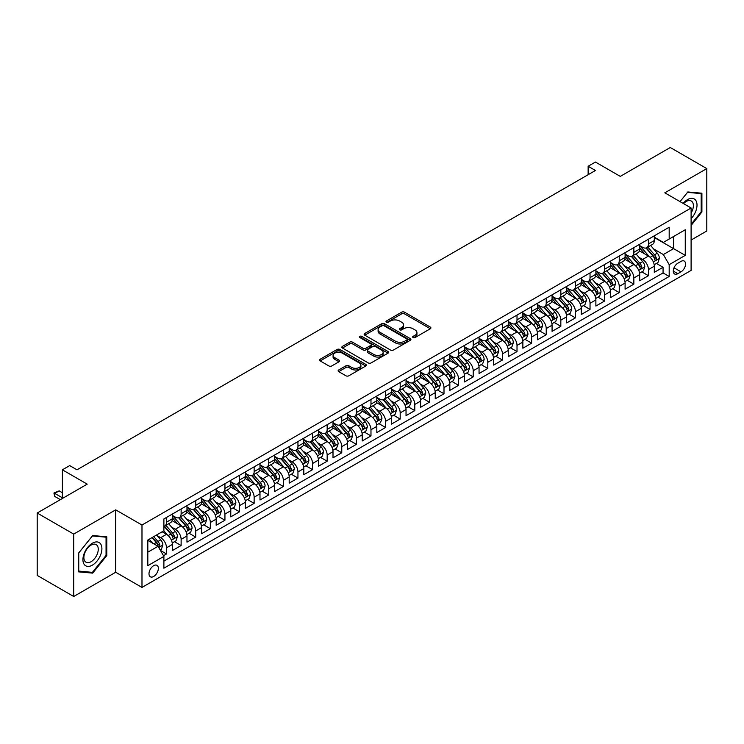 <?xml version="1.0" encoding="UTF-8"?>
<svg xmlns="http://www.w3.org/2000/svg" width="744" height="744" viewBox="0 0 744 744"><rect width="100%" height="100%" fill="white"/><g stroke="black" fill="none" stroke-linecap="round" stroke-linejoin="round"><path stroke-width="1.12" d="M413.078 337.534A1.423 0.818 0 0 0 415.087 337.534L430.32 328.746A2.027 1.172 0 0 0 430.906 327.918A2.027 1.172 0 0 0 430.32 327.09L404.513 312.192A2.027 1.172 0 0 0 401.648 312.192L386.415 320.99A1.423 0.818 0 0 0 385.997 321.566A1.423 0.818 0 0 0 386.415 322.143A1.423 0.818 0 0 0 388.424 322.143L390.395 321.008A6.491 3.748 0 0 1 399.565 321.008L401.723 322.245A6.491 3.748 0 0 1 403.62 324.896A6.491 3.748 0 0 1 401.723 327.546L399.751 328.681A1.423 0.818 0 0 0 399.333 329.267A1.423 0.818 0 0 0 399.751 329.843A1.423 0.818 0 0 0 401.751 329.843L403.722 328.699A6.491 3.748 0 0 1 412.901 328.699L415.05 329.945A6.491 3.748 0 0 1 416.947 332.596A6.491 3.748 0 0 1 415.05 335.246L413.078 336.381A1.423 0.818 0 0 0 412.66 336.958A1.423 0.818 0 0 0 413.078 337.534L413.078 336.381M153.664 576.47A6.612 3.813 120 0 0 157.988 570.639A6.612 3.813 120 0 0 156.975 565.347A6.612 3.813 120 0 0 153.664 565.673A6.612 3.813 120 0 0 149.349 571.494A6.612 3.813 120 0 0 150.362 576.795A6.612 3.813 120 0 0 153.664 576.47M338.715 369.963A2.027 1.172 0 0 0 338.12 370.791A2.027 1.172 0 0 0 338.715 371.619L345.951 375.794A2.027 1.172 0 0 0 348.824 375.794L365.741 366.029A2.027 1.172 0 0 0 366.327 365.202A2.027 1.172 0 0 0 365.741 364.374L339.934 349.475A2.027 1.172 0 0 0 337.069 349.475L320.153 359.24A2.027 1.172 0 0 0 319.557 360.068A2.027 1.172 0 0 0 320.153 360.896L328.894 365.946A2.027 1.172 0 0 0 331.768 365.946L339.004 361.77A2.027 1.172 0 0 0 339.599 360.942A2.027 1.172 0 0 0 339.004 360.115L334.67 357.613A5.422 3.134 0 0 1 333.079 355.39A5.422 3.134 0 0 1 336.428 352.498A5.422 3.134 0 0 1 342.333 353.177L359.324 362.988A5.422 3.134 0 0 1 360.914 365.202A5.422 3.134 0 0 1 357.566 368.094A5.422 3.134 0 0 1 351.652 367.415L348.824 365.778A2.027 1.172 0 0 0 345.951 365.778L338.715 369.963L338.715 371.619M691.102 240.042L706.8 230.984L706.8 168.59L670.288 147.507L620.273 176.384L595.442 162.053L588.141 166.265L595.442 170.488L76.995 469.808L69.694 465.595L62.394 469.808L62.394 498.471M73.712 534.099L73.712 596.493L115.701 572.248L115.701 509.854L73.712 534.099L37.2 513.016L87.215 484.139L62.394 469.808M115.701 509.854L141.983 525.031L691.102 208.004L691.102 270.398L141.983 587.425L141.983 525.031M706.8 168.59L664.811 192.826L691.102 208.004M390.535 350.052A2.027 1.172 0 0 0 393.409 350.052L410.316 340.287A2.027 1.172 0 0 0 410.911 339.459A2.027 1.172 0 0 0 410.316 338.632L384.518 323.742A2.027 1.172 0 0 0 381.653 323.742L364.737 333.507A2.027 1.172 0 0 0 364.142 334.335A2.027 1.172 0 0 0 364.737 335.163L390.535 350.052M360.356 337.841A1.423 0.818 0 0 1 361.798 338.046L361.798 336.362L388.024 351.503A2.027 1.172 0 0 1 388.619 352.331A2.027 1.172 0 0 1 388.024 353.158L371.117 362.923A2.027 1.172 0 0 1 368.243 362.923L342.445 348.025L342.445 346.369A2.027 1.172 0 0 0 341.849 347.197A2.027 1.172 0 0 0 342.445 348.025M342.445 346.369L349.68 342.194A2.027 1.172 0 0 1 352.554 342.194L363.016 348.238A2.027 1.172 0 0 0 365.881 348.238L370.679 345.467A2.027 1.172 0 0 0 371.275 344.639A2.027 1.172 0 0 0 370.679 343.812L359.789 337.516A1.423 0.818 0 0 1 359.371 336.939A1.423 0.818 0 0 1 360.245 336.186A1.423 0.818 0 0 1 361.798 336.362M73.712 596.493L37.2 575.41L37.2 513.016M163.494 555.703L166.517 553.955L160.462 550.458M157.012 535.568L160.676 537.679A8.258 4.771 60 0 1 166.517 547.798L172.357 544.431L172.357 550.579L181.127 545.519L174.477 541.688M171.613 527.133L175.286 529.254A8.258 4.771 60 0 1 181.127 539.372L186.967 535.996L186.967 542.153L195.728 537.094L189.088 533.253M186.223 518.698L189.887 520.819A8.258 4.771 60 0 1 195.728 530.937L201.568 527.561L201.568 533.718L210.329 528.659L203.689 524.827M200.824 510.272L204.488 512.384A8.258 4.771 60 0 1 210.329 522.502L216.169 519.135L216.169 525.283L224.939 520.233L218.29 516.392M215.425 501.837L219.099 503.958A8.258 4.771 60 0 1 224.939 514.076L230.78 510.7L230.78 516.857L239.54 511.798L232.9 507.957M230.036 493.402L233.7 495.523A8.258 4.771 60 0 1 239.54 505.641L245.381 502.265L245.381 508.422L254.141 503.363L247.501 499.531M244.637 484.976L248.301 487.088A8.258 4.771 60 0 1 254.141 497.206L259.991 493.839L259.991 499.996L268.751 494.937L262.102 491.096M259.238 476.541L262.911 478.662A8.258 4.771 60 0 1 268.751 488.78L274.592 485.404L274.592 491.561L283.352 486.502L276.712 482.661M273.848 468.116L277.512 470.227A8.258 4.771 60 0 1 283.352 480.345L289.193 476.978L289.193 483.126L297.953 478.066L291.313 474.235M288.449 459.68L292.113 461.801A8.258 4.771 60 0 1 297.953 471.919L303.803 468.543L303.803 474.7L312.564 469.641L305.914 465.8M303.05 451.245L306.723 453.366A8.258 4.771 60 0 1 312.564 463.484L318.404 460.108L318.404 466.265L327.165 461.206L320.524 457.374M317.66 442.82L321.324 444.931A8.258 4.771 60 0 1 327.165 455.049L333.005 451.682L333.005 457.83L341.766 452.78L335.126 448.939M332.261 434.384L335.925 436.505A8.258 4.771 60 0 1 341.766 446.623L347.615 443.247L347.615 449.404L356.376 444.345L349.727 440.504M346.862 425.949L350.536 428.07A8.258 4.771 60 0 1 356.376 438.188L362.216 434.812L362.216 440.969L370.977 435.91L364.337 432.078M361.472 417.524L365.137 419.635A8.258 4.771 60 0 1 370.977 429.753L376.817 426.386L376.817 432.543L385.578 427.484L378.938 423.643M376.073 409.088L379.738 411.209A8.258 4.771 60 0 1 385.578 421.327L391.428 417.951L391.428 424.108L400.188 419.049L393.539 415.208M390.674 400.663L394.348 402.774A8.258 4.771 60 0 1 400.188 412.892L406.029 409.526L406.029 415.673L414.789 410.614L408.149 406.782M405.285 392.228L408.949 394.348A8.258 4.771 60 0 1 414.789 404.466L420.63 401.09L420.63 407.247L429.39 402.188L422.75 398.347M419.886 383.792L423.55 385.913A8.258 4.771 60 0 1 429.39 396.031L435.24 392.655L435.24 398.812L444.001 393.753L437.351 389.921M434.487 375.367L438.16 377.478A8.258 4.771 60 0 1 444.001 387.596L449.841 384.229L449.841 390.377L458.602 385.318L451.961 381.486M449.097 366.932L452.761 369.052A8.258 4.771 60 0 1 458.602 379.17L464.442 375.794L464.442 381.951L473.203 376.892L466.562 373.051M463.698 358.496L467.362 360.617A8.258 4.771 60 0 1 473.203 370.735L479.052 367.359L479.052 373.516L487.813 368.457L481.163 364.625M478.299 350.071L481.973 352.182A8.258 4.771 60 0 1 487.813 362.3L493.653 358.933L493.653 365.09L502.414 360.031L495.774 356.19M492.909 341.636L496.574 343.756A8.258 4.771 60 0 1 502.414 353.874L508.254 350.498L508.254 356.655L517.015 351.596L510.375 347.755M507.51 333.21L511.175 335.321A8.258 4.771 60 0 1 517.015 345.439L522.865 342.063L522.865 348.22L531.625 343.161L524.976 339.329M522.111 324.775L525.785 326.895A8.258 4.771 60 0 1 531.625 337.013L537.466 333.638L537.466 339.794L546.226 334.735L539.586 330.894M536.722 316.339L540.386 318.46A8.258 4.771 60 0 1 546.226 328.578L552.067 325.202L552.067 331.359L560.827 326.3L554.187 322.468M551.323 307.914L554.987 310.025A8.258 4.771 60 0 1 560.827 320.143L566.677 316.777L566.677 322.924L575.438 317.865L568.788 314.033M565.924 299.479L569.597 301.599A8.258 4.771 60 0 1 575.438 311.717L581.278 308.342L581.278 314.498L590.039 309.439L583.398 305.598M580.534 291.043L584.198 293.164A8.258 4.771 60 0 1 590.039 303.282L595.879 299.906L595.879 306.063L604.639 301.004L597.999 297.172M595.135 282.618L598.799 284.729A8.258 4.771 60 0 1 604.639 294.847L610.489 291.481L610.489 297.637L619.25 292.578L612.6 288.737M609.736 274.183L613.409 276.303A8.258 4.771 60 0 1 619.25 286.421L625.09 283.046L625.09 289.202L633.851 284.143L627.211 280.302M624.346 265.757L628.01 267.868A8.258 4.771 60 0 1 633.851 277.986L639.691 274.61L639.691 280.767L648.452 275.708L648.452 269.561A8.258 4.771 -120 0 0 642.611 259.442L638.947 257.322M641.812 271.876L648.452 275.708M172.357 544.431A8.258 4.771 -120 0 0 166.517 534.313L162.136 531.783M186.967 535.996A8.258 4.771 -120 0 0 181.127 525.878L172.097 520.661M201.568 527.561A8.258 4.771 -120 0 0 195.728 517.443L186.698 512.235M216.169 519.135A8.258 4.771 -120 0 0 210.329 509.017L201.298 503.8M230.78 510.7A8.258 4.771 -120 0 0 224.939 500.582L215.909 495.365M245.381 502.265A8.258 4.771 -120 0 0 239.54 492.147L230.51 486.939M259.991 493.839A8.258 4.771 -120 0 0 254.141 483.721L245.111 478.504M274.592 485.404A8.258 4.771 -120 0 0 268.751 475.286L259.721 470.069M289.193 476.978A8.258 4.771 -120 0 0 283.352 466.86L274.322 461.643M303.803 468.543A8.258 4.771 -120 0 0 297.953 458.425L288.923 453.208M318.404 460.108A8.258 4.771 -120 0 0 312.564 449.99L303.533 444.782M333.005 451.682A8.258 4.771 -120 0 0 327.165 441.564L318.134 436.347M347.615 443.247A8.258 4.771 -120 0 0 341.766 433.129L332.735 427.912M362.216 434.812A8.258 4.771 -120 0 0 356.376 424.694L347.346 419.486M376.817 426.386A8.258 4.771 -120 0 0 370.977 416.268L361.947 411.051M391.428 417.951A8.258 4.771 -120 0 0 385.578 407.833L376.548 402.616M406.029 409.526A8.258 4.771 -120 0 0 400.188 399.407L391.158 394.19M420.63 401.09A8.258 4.771 -120 0 0 414.789 390.972L405.759 385.755M435.24 392.655A8.258 4.771 -120 0 0 429.39 382.537L420.36 377.329M449.841 384.229A8.258 4.771 -120 0 0 444.001 374.111L434.97 368.894M464.442 375.794A8.258 4.771 -120 0 0 458.602 365.676L449.571 360.459M479.052 367.359A8.258 4.771 -120 0 0 473.203 357.241L464.172 352.033M493.653 358.933A8.258 4.771 -120 0 0 487.813 348.815L478.783 343.598M508.254 350.498A8.258 4.771 -120 0 0 502.414 340.38L493.384 335.163M522.865 342.063A8.258 4.771 -120 0 0 517.015 331.954L507.985 326.737M537.466 333.638A8.258 4.771 -120 0 0 531.625 323.519L522.595 318.302M552.067 325.202A8.258 4.771 -120 0 0 546.226 315.084L537.196 309.876M566.677 316.777A8.258 4.771 -120 0 0 560.827 306.658L551.797 301.441M581.278 308.342A8.258 4.771 -120 0 0 575.438 298.223L566.407 293.006M595.879 299.906A8.258 4.771 -120 0 0 590.039 289.788L581.008 284.58M610.489 291.481A8.258 4.771 -120 0 0 604.639 281.362L595.609 276.145M625.09 283.046A8.258 4.771 -120 0 0 619.25 272.927L610.22 267.71M639.691 274.61A8.258 4.771 -120 0 0 633.851 264.501L624.821 259.284M681.02 261.377L677.812 263.237A6.398 3.692 120 0 0 673.627 268.872A6.398 3.692 120 0 0 674.613 274.006A6.398 3.692 120 0 0 677.812 273.69L681.02 271.83A6.398 3.692 120 0 0 685.205 266.194A6.398 3.692 120 0 0 684.229 261.06A6.398 3.692 120 0 0 681.02 261.377M147.823 552.188L158.053 546.282L163.894 556.4L163.894 568.202L669.191 276.47L669.191 264.669L663.35 254.55L653.548 248.887M163.894 556.4L147.823 565.673L147.823 540.042L163.894 530.77L163.894 518.959L669.191 227.227L669.191 239.029L685.261 229.757L685.261 255.387L669.191 264.669M172.357 515.425L175.286 517.108A8.258 4.771 60 0 0 179.416 517.517L185.256 514.141A8.258 4.771 -120 0 0 186.967 510.365L186.967 505.641M186.967 506.99L189.887 508.673A8.258 4.771 60 0 0 194.017 509.082L199.857 505.715A8.258 4.771 -120 0 0 201.568 501.93L201.568 497.206M201.568 498.554L204.488 500.247A8.258 4.771 60 0 0 208.618 500.656L214.467 497.28A8.258 4.771 -120 0 0 216.169 493.495L216.169 488.78M216.169 490.129L219.099 491.812A8.258 4.771 60 0 0 223.228 492.221L229.068 488.845A8.258 4.771 -120 0 0 230.78 485.069L230.78 480.345M230.78 481.694L233.7 483.386A8.258 4.771 60 0 0 237.829 483.795L243.669 480.419A8.258 4.771 -120 0 0 245.381 476.634L245.381 471.91M245.381 473.268L248.301 474.951A8.258 4.771 60 0 0 252.43 475.36L258.28 471.984A8.258 4.771 -120 0 0 259.991 468.209L259.991 463.484M259.991 464.833L262.911 466.516A8.258 4.771 60 0 0 267.04 466.925L272.881 463.559A8.258 4.771 -120 0 0 274.592 459.773L274.592 455.049M274.592 456.398L277.512 458.09A8.258 4.771 60 0 0 281.641 458.499L287.482 455.123A8.258 4.771 -120 0 0 289.193 451.338L289.193 446.623M289.193 447.972L292.113 449.655A8.258 4.771 60 0 0 296.242 450.064L302.092 446.688A8.258 4.771 -120 0 0 303.803 442.913L303.803 438.188M303.803 439.537L306.723 441.22A8.258 4.771 60 0 0 310.853 441.629L316.693 438.263A8.258 4.771 -120 0 0 318.404 434.477L318.404 429.753M318.404 431.102L321.324 432.794A8.258 4.771 60 0 0 325.454 433.203L331.294 429.827A8.258 4.771 -120 0 0 333.005 426.042L333.005 421.327M333.005 422.676L335.925 424.359A8.258 4.771 60 0 0 340.055 424.768L345.904 421.392A8.258 4.771 -120 0 0 347.615 417.617L347.615 412.892M347.615 414.241L350.536 415.933A8.258 4.771 60 0 0 354.665 416.342L360.505 412.967A8.258 4.771 -120 0 0 362.216 409.181L362.216 404.457M362.216 405.815L365.137 407.498A8.258 4.771 60 0 0 369.266 407.907L375.106 404.531A8.258 4.771 -120 0 0 376.817 400.756L376.817 396.031M376.817 397.38L379.738 399.063A8.258 4.771 60 0 0 383.867 399.472L389.717 396.106A8.258 4.771 -120 0 0 391.428 392.321L391.428 387.596M391.428 388.945L394.348 390.637A8.258 4.771 60 0 0 398.477 391.046L404.317 387.671A8.258 4.771 -120 0 0 406.029 383.885L406.029 379.17M406.029 380.519L408.949 382.202A8.258 4.771 60 0 0 413.078 382.611L418.918 379.235A8.258 4.771 -120 0 0 420.63 375.46L420.63 370.735M420.63 372.084L423.55 373.767A8.258 4.771 60 0 0 427.679 374.176L433.529 370.81A8.258 4.771 -120 0 0 435.24 367.024L435.24 362.3M435.24 363.649L438.16 365.341A8.258 4.771 60 0 0 442.289 365.75L448.13 362.375A8.258 4.771 -120 0 0 449.841 358.589L449.841 353.874M449.841 355.223L452.761 356.906A8.258 4.771 60 0 0 456.89 357.315L462.731 353.939A8.258 4.771 -120 0 0 464.442 350.164L464.442 345.439M464.442 346.788L467.362 348.48A8.258 4.771 60 0 0 471.491 348.88L477.341 345.514A8.258 4.771 -120 0 0 479.052 341.728L479.052 337.004M479.052 338.362L481.973 340.045A8.258 4.771 60 0 0 486.102 340.454L491.942 337.079A8.258 4.771 -120 0 0 493.653 333.303L493.653 328.578M493.653 329.927L496.574 331.61A8.258 4.771 60 0 0 500.703 332.019L506.543 328.653A8.258 4.771 -120 0 0 508.254 324.868L508.254 320.143M508.254 321.492L511.175 323.184A8.258 4.771 60 0 0 515.304 323.594L521.153 320.218A8.258 4.771 -120 0 0 522.865 316.433L522.865 311.717M522.865 313.066L525.785 314.749A8.258 4.771 60 0 0 529.914 315.158L535.754 311.783A8.258 4.771 -120 0 0 537.466 308.007L537.466 303.282M537.466 304.631L540.386 306.314A8.258 4.771 60 0 0 544.515 306.723L550.355 303.357A8.258 4.771 -120 0 0 552.067 299.572L552.067 294.847M552.067 296.196L554.987 297.888A8.258 4.771 60 0 0 559.116 298.298L564.966 294.922A8.258 4.771 -120 0 0 566.677 291.137L566.677 286.421M566.677 287.77L569.597 289.453A8.258 4.771 60 0 0 573.726 289.862L579.567 286.487A8.258 4.771 -120 0 0 581.278 282.711L581.278 277.986M581.278 279.335L584.198 281.018A8.258 4.771 60 0 0 588.327 281.427L594.168 278.061A8.258 4.771 -120 0 0 595.879 274.276L595.879 269.551M595.879 270.909L598.799 272.592A8.258 4.771 60 0 0 602.938 273.002L608.778 269.626A8.258 4.771 -120 0 0 610.489 265.85L610.489 261.125M610.489 262.474L613.409 264.157A8.258 4.771 60 0 0 617.539 264.566L623.379 261.2A8.258 4.771 -120 0 0 625.09 257.415L625.09 252.69M625.09 254.039L628.01 255.731A8.258 4.771 60 0 0 632.14 256.141L637.98 252.765A8.258 4.771 -120 0 0 639.691 248.98L639.691 244.264M163.894 561.125L663.062 272.927L663.062 267.282L654.302 272.341L654.302 266.185A8.258 4.771 -120 0 0 648.452 256.066L639.422 250.849M639.691 245.613L642.611 247.296A8.258 4.771 -120 0 0 646.75 247.706A8.258 4.771 -120 0 0 648.452 243.92L648.452 239.205M646.75 247.706L652.59 244.33A8.258 4.771 -120 0 0 654.302 240.554L654.302 235.829M166.517 517.443L166.517 522.167A8.258 4.771 60 0 1 164.805 525.952A8.258 4.771 60 0 1 163.894 526.287M164.805 525.952L170.646 522.576A8.258 4.771 -120 0 0 172.357 518.791L172.357 514.076M181.127 509.017L181.127 513.732A8.258 4.771 60 0 1 179.416 517.517M195.728 500.582L195.728 505.306A8.258 4.771 60 0 1 194.017 509.082M210.329 492.147L210.329 496.871A8.258 4.771 60 0 1 208.618 500.656M224.939 483.721L224.939 488.436A8.258 4.771 60 0 1 223.228 492.221M239.54 475.286L239.54 480.01A8.258 4.771 60 0 1 237.829 483.795M254.141 466.86L254.141 471.575A8.258 4.771 60 0 1 252.43 475.36M268.751 458.425L268.751 463.149A8.258 4.771 60 0 1 267.04 466.925M283.352 449.99L283.352 454.714A8.258 4.771 60 0 1 281.641 458.499M297.953 441.564L297.953 446.279A8.258 4.771 60 0 1 296.242 450.064M312.564 433.129L312.564 437.853A8.258 4.771 60 0 1 310.853 441.629M327.165 424.694L327.165 429.418A8.258 4.771 60 0 1 325.454 433.203M341.766 416.268L341.766 420.983A8.258 4.771 60 0 1 340.055 424.768M356.376 407.833L356.376 412.557A8.258 4.771 60 0 1 354.665 416.342M370.977 399.398L370.977 404.122A8.258 4.771 60 0 1 369.266 407.907M385.578 390.972L385.578 395.696A8.258 4.771 60 0 1 383.867 399.472M400.188 382.537L400.188 387.261A8.258 4.771 60 0 1 398.477 391.046M414.789 374.111L414.789 378.826A8.258 4.771 60 0 1 413.078 382.611M429.39 365.676L429.39 370.4A8.258 4.771 60 0 1 427.679 374.176M444.001 357.241L444.001 361.965A8.258 4.771 60 0 1 442.289 365.75M458.602 348.815L458.602 353.53A8.258 4.771 60 0 1 456.89 357.315M473.203 340.38L473.203 345.104A8.258 4.771 60 0 1 471.491 348.88M487.813 331.945L487.813 336.669A8.258 4.771 60 0 1 486.102 340.454M502.414 323.519L502.414 328.243A8.258 4.771 60 0 1 500.703 332.019M517.015 315.084L517.015 319.808A8.258 4.771 60 0 1 515.304 323.594M531.625 306.658L531.625 311.373A8.258 4.771 60 0 1 529.914 315.158M546.226 298.223L546.226 302.947A8.258 4.771 60 0 1 544.515 306.723M560.827 289.788L560.827 294.512A8.258 4.771 60 0 1 559.116 298.298M575.438 281.362L575.438 286.077A8.258 4.771 60 0 1 573.726 289.862M590.039 272.927L590.039 277.651A8.258 4.771 60 0 1 588.327 281.427M604.639 264.492L604.639 269.216A8.258 4.771 60 0 1 602.938 273.002M619.25 256.066L619.25 260.791A8.258 4.771 60 0 1 617.539 264.566M633.851 247.631L633.851 252.356A8.258 4.771 60 0 1 632.14 256.141M633.851 277.986L633.851 284.143M619.25 286.421L619.25 292.578M604.639 294.847L604.639 301.004M590.039 303.282L590.039 309.439M575.438 311.717L575.438 317.865M560.827 320.143L560.827 326.3M546.226 328.578L546.226 334.735M531.625 337.013L531.625 343.161M517.015 345.439L517.015 351.596M502.414 353.874L502.414 360.031M487.813 362.3L487.813 368.457M473.203 370.735L473.203 376.892M458.602 379.17L458.602 385.318M444.001 387.596L444.001 393.753M429.39 396.031L429.39 402.188M414.789 404.466L414.789 410.614M400.188 412.892L400.188 419.049M385.578 421.327L385.578 427.484M370.977 429.753L370.977 435.91M356.376 438.188L356.376 444.345M341.766 446.623L341.766 452.78M327.165 455.049L327.165 461.206M312.564 463.484L312.564 469.641M297.953 471.919L297.953 478.066M283.352 480.345L283.352 486.502M268.751 488.78L268.751 494.937M254.141 497.206L254.141 503.363M239.54 505.641L239.54 511.798M224.939 514.076L224.939 520.233M210.329 522.502L210.329 528.659M195.728 530.937L195.728 537.094M181.127 539.372L181.127 545.519M166.517 547.798L166.517 553.955M158.053 546.282L147.823 540.376M663.35 254.55L673.571 248.645L673.571 236.508L685.261 229.757M654.302 237.513L685.261 255.387M654.302 237.178L663.35 242.404L669.191 239.029M115.701 572.248L141.983 587.425M588.141 166.265L588.141 174.701M656.413 263.441L663.062 267.282M663.062 272.927L669.191 276.47M691.102 225.451L701.908 212.003L701.908 193.217L687.819 191.952L680.044 201.624L687.521 192.37L701.174 193.589L701.174 211.798L691.102 224.335M78.604 571.866L92.693 573.122L106.792 555.591L106.792 536.805L92.693 535.541L78.604 553.071L78.604 571.866M701.174 211.584L701.908 212.003M106.057 555.173L106.792 555.591M91.205 572.266L92.693 573.122M413.645 337.739L415.05 336.93A6.491 3.748 0 0 0 416.947 334.279L416.947 332.596M403.62 324.896L403.62 326.579A6.491 3.748 0 0 1 401.723 329.229L400.319 330.038M430.32 327.09L430.32 328.746L404.513 313.875A2.027 1.172 0 0 0 401.648 313.875L386.982 322.347M410.288 340.306L384.518 325.426A2.027 1.172 0 0 0 381.653 325.426L364.765 335.172L364.737 333.507M406.736 340.045A1.423 0.818 0 0 0 407.154 339.459A1.423 0.818 0 0 0 406.736 338.883L384.09 325.807A1.423 0.818 0 0 0 382.081 325.807L379.998 327.007A6.491 3.748 0 0 0 378.101 329.657A6.491 3.748 0 0 0 379.998 332.308L395.483 341.245A6.491 3.748 0 0 0 404.652 341.245L406.736 340.045L406.736 341.728A1.423 0.818 0 0 0 407.154 341.152L407.154 339.459M378.101 329.657L378.101 331.34A6.491 3.748 0 0 0 379.998 333.991L379.998 332.308M406.736 341.728L404.652 342.928A6.491 3.748 0 0 1 395.483 342.928L379.998 333.991M342.473 348.043L349.68 343.877L349.68 342.194M371.275 344.639L371.275 346.323A2.027 1.172 0 0 1 370.679 347.15L365.881 349.922A2.027 1.172 0 0 1 363.016 349.922L352.554 343.877A2.027 1.172 0 0 0 349.68 343.877M361.798 338.046L388.005 353.177M373.869 354.507A5.422 3.134 0 0 0 379.784 355.186A5.422 3.134 0 0 0 383.132 352.293A5.422 3.134 0 0 0 381.542 350.08L375.553 346.62A2.027 1.172 0 0 0 372.688 346.62L367.889 349.392A2.027 1.172 0 0 0 367.294 350.219A2.027 1.172 0 0 0 367.889 351.047L373.869 354.507L373.869 356.19A5.422 3.134 0 0 0 379.784 356.869A5.422 3.134 0 0 0 383.132 353.977L383.132 352.293M367.294 350.219L367.294 351.912A2.027 1.172 0 0 0 367.889 352.74L367.889 351.047M373.869 356.19L367.889 352.74M360.914 365.202L360.914 366.885A5.422 3.134 0 0 1 357.566 369.777A5.422 3.134 0 0 1 351.652 369.098L348.824 367.471A2.027 1.172 0 0 0 345.951 367.471L338.743 371.628M333.079 355.39L333.079 357.083A5.422 3.134 0 0 0 334.67 359.296L334.67 357.613M339.004 360.115L339.004 361.77L334.67 359.296M365.741 364.374L365.741 366.029L339.934 351.168A2.027 1.172 0 0 0 337.069 351.168L320.18 360.914M654.171 264.734L657.947 262.558L659.407 258.345A5.478 3.162 -120 0 0 657.278 253.202L650.609 245.474M649.27 256.596L641.356 247.436A15.801 9.123 -120 0 0 639.691 245.697M644.927 254.029L640.5 248.905A13.113 7.57 -120 0 0 639.691 248.022M645.997 248.003L652.748 255.815A5.478 3.162 60 0 1 654.701 259.591C655.52 260.688 656.106 260.353 656.45 258.577A5.478 3.162 -120 0 0 654.506 254.801L647.829 247.082M646.396 247.873L653.651 256.271A2.79 1.609 60 0 1 654.357 257.359L656.45 258.577M654.701 259.591L655.101 260.233M691.102 218.662A13.429 7.747 120 0 0 696.84 203.093A13.429 7.747 120 0 0 687.521 199.615A13.429 7.747 120 0 0 683.122 203.4M691.102 213.035A10.165 5.868 120 0 0 691.269 201.01A10.165 5.868 120 0 0 686.191 201.512A10.165 5.868 120 0 0 683.531 203.633M700.271 193.068L701.174 193.589M100.626 554.903A13.429 7.747 120 0 0 97.148 541.93A13.429 7.747 120 0 0 84.184 553.434A13.429 7.747 120 0 0 87.662 566.398A13.429 7.747 120 0 0 100.626 554.903M97.297 553.955A10.165 5.868 120 0 0 96.153 544.599A10.165 5.868 120 0 0 84.844 552.839A10.165 5.868 120 0 0 85.988 562.204A10.165 5.868 120 0 0 97.297 553.955M78.752 571.15L78.752 552.95L92.405 535.959L106.057 537.177L106.057 555.387L92.405 572.369L78.604 571.067M105.155 536.656L106.057 537.177M639.57 273.169L643.346 270.993L644.806 266.771A5.478 3.162 -120 0 0 642.677 261.637L635.999 253.909M634.66 265.031L626.755 255.871A15.801 9.123 -120 0 0 625.09 254.132M630.326 262.455L625.899 257.331A13.113 7.57 -120 0 0 625.09 256.457M631.396 256.438L638.147 264.25A5.478 3.162 60 0 1 640.1 268.017C640.919 269.123 641.505 268.779 641.849 267.003A5.478 3.162 -120 0 0 639.896 263.237L633.228 255.508M631.796 256.308L639.049 264.706A2.79 1.609 60 0 1 639.747 265.794L641.849 267.003M640.1 268.017L640.5 268.668M624.969 281.604L628.745 279.418L630.205 275.206A5.478 3.162 -120 0 0 628.066 270.063L621.398 262.344M620.059 273.467L612.145 264.297A15.801 9.123 -120 0 0 610.489 262.567M615.716 270.89L611.298 265.766A13.113 7.57 -120 0 0 610.489 264.883M616.795 264.864L623.546 272.676A5.478 3.162 60 0 1 625.49 276.452C626.318 277.549 626.904 277.214 627.248 275.438A5.478 3.162 -120 0 0 625.295 271.672L618.617 263.943M617.185 264.734L624.439 273.132A2.79 1.609 60 0 1 625.146 274.229L627.248 275.438M625.49 276.452L625.89 277.103M610.359 290.03L614.135 287.854L615.595 283.641A5.478 3.162 -120 0 0 613.465 278.498L606.797 270.769M605.458 281.892L597.544 272.732A15.801 9.123 -120 0 0 595.879 270.993M601.115 279.326L596.688 274.201A13.113 7.57 -120 0 0 595.879 273.318M602.184 273.299L608.936 281.111A5.478 3.162 60 0 1 610.889 284.878C611.707 285.984 612.293 285.649 612.638 283.873A5.478 3.162 -120 0 0 610.694 280.097L604.016 272.378M602.584 273.169L609.838 281.567A2.79 1.609 60 0 1 610.536 282.655L612.638 283.873M610.889 284.878L611.289 285.529M595.758 298.465L599.534 296.289L600.994 292.067A5.478 3.162 -120 0 0 598.864 286.933L592.187 279.205M590.848 290.327L582.943 281.167A15.801 9.123 -120 0 0 581.278 279.428M586.514 287.751L582.087 282.627A13.113 7.57 -120 0 0 581.278 281.753M587.583 281.725L594.335 289.546A5.478 3.162 60 0 1 596.288 293.313C597.106 294.41 597.692 294.075 598.036 292.299A5.478 3.162 -120 0 0 596.084 288.533L589.415 280.804M587.983 281.604L595.237 290.002A2.79 1.609 60 0 1 595.935 291.09L598.036 292.299M596.288 293.313L596.679 293.964M581.157 306.891L584.933 304.714L586.384 300.502A5.478 3.162 -120 0 0 584.254 295.359L577.586 287.64M576.247 298.753L568.332 289.593A15.801 9.123 -120 0 0 566.677 287.863M571.904 296.186L567.477 291.062A13.113 7.57 -120 0 0 566.677 290.179M572.982 290.16L579.734 297.972A5.478 3.162 60 0 1 581.678 301.748C582.506 302.845 583.091 302.51 583.436 300.734A5.478 3.162 -120 0 0 581.483 296.958L574.805 289.239M573.373 290.03L580.627 298.428A2.79 1.609 60 0 1 581.334 299.516L583.436 300.734M581.678 301.748L582.078 302.389M566.547 315.326L570.322 313.15L571.783 308.927A5.478 3.162 -120 0 0 569.653 303.794L562.976 296.066M561.646 307.188L553.731 298.028A15.801 9.123 -120 0 0 552.067 296.289M557.303 304.622L552.876 299.497A13.113 7.57 -120 0 0 552.067 298.614M558.372 298.595L565.124 306.407A5.478 3.162 60 0 1 567.077 310.174C567.895 311.28 568.481 310.936 568.825 309.169A5.478 3.162 -120 0 0 566.881 305.393L560.204 297.665M558.772 298.465L566.026 306.863A2.79 1.609 60 0 1 566.723 307.951L568.825 309.169M567.077 310.174L567.477 310.825M551.946 323.761L555.721 321.575L557.182 317.363A5.478 3.162 -120 0 0 555.052 312.22L548.375 304.501M547.035 315.623L539.13 306.463A15.801 9.123 -120 0 0 537.466 304.724M542.702 313.047L538.275 307.923A13.113 7.57 -120 0 0 537.466 307.039M543.771 307.021L550.523 314.842A5.478 3.162 60 0 1 552.476 318.609C553.294 319.706 553.88 319.371 554.224 317.595A5.478 3.162 -120 0 0 552.271 313.829L545.603 306.1M544.171 306.9L551.425 315.289A2.79 1.609 60 0 1 552.122 316.386L554.224 317.595M552.476 318.609L552.866 319.26M537.345 332.187L541.121 330.011L542.571 325.798A5.478 3.162 -120 0 0 540.442 320.655L533.774 312.926M532.434 324.049L524.52 314.889A15.801 9.123 -120 0 0 522.865 313.15M528.091 321.482L523.664 316.358A13.113 7.57 -120 0 0 522.865 315.475M529.17 315.456L535.922 323.268A5.478 3.162 60 0 1 537.865 327.044C538.693 328.141 539.279 327.806 539.623 326.03A5.478 3.162 -120 0 0 537.67 322.254L530.993 314.535M529.561 315.326L536.815 323.724A2.79 1.609 60 0 1 537.521 324.812L539.623 326.03M537.865 327.044L538.265 327.686M522.734 340.622L526.51 338.446L527.97 334.223A5.478 3.162 -120 0 0 525.841 329.09L519.163 321.362M517.833 332.484L509.919 323.324A15.801 9.123 -120 0 0 508.254 321.585M513.49 329.908L509.063 324.784A13.113 7.57 -120 0 0 508.254 323.91M514.56 323.891L521.312 331.703A5.478 3.162 60 0 1 523.264 335.47C524.083 336.576 524.669 336.232 525.013 334.456A5.478 3.162 -120 0 0 523.069 330.689L516.392 322.961M514.96 323.761L522.214 332.159A2.79 1.609 60 0 1 522.911 333.247L525.013 334.456M523.264 335.47L523.664 336.121M508.133 349.057L511.909 346.871L513.369 342.659A5.478 3.162 -120 0 0 511.24 337.516L504.562 329.797M503.223 340.919L495.309 331.75A15.801 9.123 -120 0 0 493.653 330.02M498.889 338.343L494.462 333.219A13.113 7.57 -120 0 0 493.653 332.336M499.959 332.317L506.711 340.129A5.478 3.162 60 0 1 508.664 343.905C509.482 345.002 510.068 344.667 510.412 342.891A5.478 3.162 -120 0 0 508.459 339.125L501.791 331.396M500.359 332.187L507.613 340.585A2.79 1.609 60 0 1 508.31 341.682L510.412 342.891M508.664 343.905L509.054 344.556M493.532 357.483L497.308 355.307L498.759 351.094A5.478 3.162 -120 0 0 496.629 345.951L489.961 338.222M488.622 349.345L480.708 340.185A15.801 9.123 -120 0 0 479.052 338.446M484.279 346.778L479.852 341.654A13.113 7.57 -120 0 0 479.052 340.771M485.358 340.752L492.1 348.564A5.478 3.162 60 0 1 494.053 352.331C494.881 353.437 495.467 353.102 495.811 351.326A5.478 3.162 -120 0 0 493.858 347.55L487.181 339.831M485.748 340.622L493.002 349.02A2.79 1.609 60 0 1 493.709 350.108L495.811 351.326M494.053 352.331L494.453 352.982M478.922 365.918L482.698 363.742L484.158 359.519A5.478 3.162 -120 0 0 482.028 354.386L475.351 346.658M474.021 357.78L466.107 348.62A15.801 9.123 -120 0 0 464.442 346.881M469.678 355.204L465.251 350.08A13.113 7.57 -120 0 0 464.442 349.206M470.747 349.178L477.499 356.999A5.478 3.162 60 0 1 479.452 360.766C480.271 361.863 480.856 361.528 481.201 359.752A5.478 3.162 -120 0 0 479.257 355.985L472.579 348.257M471.147 349.057L478.401 357.455A2.79 1.609 60 0 1 479.099 358.543L481.201 359.752M479.452 360.766L479.852 361.417M464.321 374.344L468.097 372.167L469.557 367.954A5.478 3.162 -120 0 0 467.427 362.812L460.75 355.093M459.411 366.206L451.496 357.046A15.801 9.123 -120 0 0 449.841 355.316M455.077 363.639L450.65 358.515A13.113 7.57 -120 0 0 449.841 357.632M456.146 357.613L462.898 365.425A5.478 3.162 60 0 1 464.851 369.201C465.67 370.298 466.256 369.963 466.6 368.187A5.478 3.162 -120 0 0 464.647 364.411L457.978 356.692M456.546 357.483L463.8 365.881A2.79 1.609 60 0 1 464.498 366.969L466.6 368.187M464.851 369.201L465.242 369.842M449.72 382.779L453.487 380.603L454.947 376.38A5.478 3.162 -120 0 0 452.817 371.247L446.149 363.518M444.81 374.641L436.895 365.481A15.801 9.123 -120 0 0 435.24 363.742M440.467 372.074L436.04 366.95A13.113 7.57 -120 0 0 435.24 366.067M441.545 366.048L448.288 373.86A5.478 3.162 60 0 1 450.241 377.627C451.069 378.733 451.654 378.389 451.999 376.622A5.478 3.162 -120 0 0 450.046 372.846L443.368 365.118M441.936 365.918L449.19 374.316A2.79 1.609 60 0 1 449.897 375.404L451.999 376.622M450.241 377.627L450.641 378.278M435.11 391.214L438.886 389.028L440.346 384.815A5.478 3.162 -120 0 0 438.216 379.673L431.539 371.954M430.209 383.076L422.294 373.916A15.801 9.123 -120 0 0 420.63 372.177M425.866 380.5L421.439 375.376A13.113 7.57 -120 0 0 420.63 374.492M426.935 374.474L433.687 382.295A5.478 3.162 60 0 1 435.64 386.062C436.458 387.159 437.044 386.824 437.388 385.048A5.478 3.162 -120 0 0 435.445 381.281L428.767 373.553M427.335 374.353L434.589 382.742A2.79 1.609 60 0 1 435.287 383.839L437.388 385.048M435.64 386.062L436.04 386.713M420.509 399.64L424.285 397.463L425.745 393.251A5.478 3.162 -120 0 0 423.615 388.108L416.938 380.379M415.598 391.502L407.684 382.342A15.801 9.123 -120 0 0 406.029 380.603M411.265 388.935L406.838 383.811A13.113 7.57 -120 0 0 406.029 382.928M412.334 382.909L419.086 390.721A5.478 3.162 60 0 1 421.039 394.497C421.857 395.594 422.443 395.259 422.787 393.483A5.478 3.162 -120 0 0 420.834 389.707L414.166 381.988M412.734 382.779L419.988 391.177A2.79 1.609 60 0 1 420.686 392.265L422.787 393.483M421.039 394.497L421.43 395.138M405.908 408.075L409.674 405.899L411.134 401.676A5.478 3.162 -120 0 0 409.005 396.543L402.337 388.814M400.997 399.937L393.083 390.777A15.801 9.123 -120 0 0 391.428 389.038M396.654 397.37L392.228 392.237A13.113 7.57 -120 0 0 391.428 391.363M397.733 391.344L404.476 399.156A5.478 3.162 60 0 1 406.429 402.923C407.256 404.029 407.842 403.685 408.186 401.909A5.478 3.162 -120 0 0 406.233 398.142L399.556 390.414M398.124 391.214L405.378 399.612A2.79 1.609 60 0 1 406.084 400.7L408.186 401.909M406.429 402.923L406.829 403.574M391.298 416.51L395.073 414.324L396.533 410.111A5.478 3.162 -120 0 0 394.404 404.969L387.726 397.25M386.396 408.372L378.482 399.203A15.801 9.123 -120 0 0 376.817 397.473M382.053 405.796L377.627 400.672A13.113 7.57 -120 0 0 376.817 399.788M383.123 399.77L389.875 407.582A5.478 3.162 60 0 1 391.828 411.358C392.646 412.455 393.232 412.12 393.576 410.344A5.478 3.162 -120 0 0 391.632 406.577L384.955 398.849M383.523 399.64L390.777 408.038A2.79 1.609 60 0 1 391.474 409.135L393.576 410.344M391.828 411.358L392.228 412.009M376.697 424.936L380.472 422.759L381.932 418.547A5.478 3.162 -120 0 0 379.803 413.404L373.125 405.675M371.786 416.798L363.872 407.638A15.801 9.123 -120 0 0 362.216 405.899M367.452 414.231L363.026 409.107A13.113 7.57 -120 0 0 362.216 408.224M368.522 408.205L375.274 416.017A5.478 3.162 60 0 1 377.227 419.783C378.045 420.89 378.631 420.555 378.975 418.779A5.478 3.162 -120 0 0 377.022 415.003L370.354 407.284M368.922 408.075L376.176 416.473A2.79 1.609 60 0 1 376.873 417.561L378.975 418.779M377.227 419.783L377.617 420.434M362.096 433.371L365.862 431.195L367.322 426.972A5.478 3.162 -120 0 0 365.192 421.839L358.524 414.11M357.185 425.233L349.271 416.073A15.801 9.123 -120 0 0 347.615 414.334M352.842 422.657L348.415 417.533A13.113 7.57 -120 0 0 347.615 416.659M353.921 416.631L360.663 424.452A5.478 3.162 60 0 1 362.616 428.219C363.444 429.316 364.03 428.981 364.374 427.205A5.478 3.162 -120 0 0 362.421 423.438L355.744 415.71M354.311 416.51L361.565 424.908A2.79 1.609 60 0 1 362.272 425.996L364.374 427.205M362.616 428.219L363.016 428.87M347.485 441.797L351.261 439.62L352.721 435.407A5.478 3.162 -120 0 0 350.591 430.264L343.914 422.546M342.584 433.659L334.67 424.499A15.801 9.123 -120 0 0 333.005 422.769M338.241 431.092L333.814 425.968A13.113 7.57 -120 0 0 333.005 425.084M339.311 425.066L346.062 432.878A5.478 3.162 60 0 1 348.015 436.654C348.834 437.751 349.42 437.416 349.764 435.64A5.478 3.162 -120 0 0 347.82 431.864L341.143 424.145M339.71 424.936L346.964 433.334A2.79 1.609 60 0 1 347.662 434.422L349.764 435.64M348.015 436.654L348.415 437.295M332.884 450.232L336.66 448.055L338.12 443.833A5.478 3.162 -120 0 0 335.99 438.7L329.313 430.971M327.974 442.094L320.06 432.934A15.801 9.123 -120 0 0 318.404 431.195M323.64 439.527L319.213 434.403A13.113 7.57 -120 0 0 318.404 433.519M324.709 433.501L331.461 441.313A5.478 3.162 60 0 1 333.414 445.079C334.233 446.186 334.819 445.842 335.163 444.075A5.478 3.162 -120 0 0 333.21 440.299L326.542 432.571M325.109 433.371L332.363 441.769A2.79 1.609 60 0 1 333.061 442.857L335.163 444.075M333.414 445.079L333.805 445.73M318.283 458.667L322.05 456.481L323.51 452.268A5.478 3.162 -120 0 0 321.38 447.125L314.712 439.406M313.373 450.529L305.459 441.369A15.801 9.123 -120 0 0 303.803 439.63M309.03 447.953L304.603 442.829A13.113 7.57 -120 0 0 303.803 441.945M310.108 441.927L316.851 449.748A5.478 3.162 60 0 1 318.804 453.514C319.632 454.612 320.218 454.277 320.562 452.501A5.478 3.162 -120 0 0 318.609 448.734L311.931 441.006M310.499 441.806L317.753 450.194A2.79 1.609 60 0 1 318.46 451.292L320.562 452.501M318.804 453.514L319.204 454.166M303.673 467.093L307.449 464.916L308.909 460.703A5.478 3.162 -120 0 0 306.779 455.561L300.102 447.832M298.772 458.955L290.858 449.795A15.801 9.123 -120 0 0 289.193 448.055M294.429 456.388L290.002 451.264A13.113 7.57 -120 0 0 289.193 450.38M295.498 450.362L302.25 458.174A5.478 3.162 60 0 1 304.203 461.95C305.021 463.047 305.607 462.712 305.951 460.936A5.478 3.162 -120 0 0 304.008 457.16L297.33 449.441M295.898 450.232L303.152 458.63A2.79 1.609 60 0 1 303.85 459.718L305.951 460.936M304.203 461.95L304.603 462.591M289.072 475.528L292.848 473.351L294.308 469.129A5.478 3.162 -120 0 0 292.178 463.996L285.501 456.267M284.162 467.39L276.247 458.23A15.801 9.123 -120 0 0 274.592 456.491M279.828 464.823L275.401 459.69A13.113 7.57 -120 0 0 274.592 458.816M280.897 458.797L287.649 466.609A5.478 3.162 60 0 1 289.602 470.375C290.42 471.482 291.006 471.138 291.35 469.362A5.478 3.162 -120 0 0 289.397 465.595L282.729 457.867M281.297 458.667L288.551 467.065A2.79 1.609 60 0 1 289.249 468.153L291.35 469.362M289.602 470.375L289.993 471.026M274.471 483.963L278.237 481.777L279.697 477.564A5.478 3.162 -120 0 0 277.568 472.421L270.9 464.702M269.561 475.825L261.646 466.655A15.801 9.123 -120 0 0 259.991 464.926M265.217 473.249L260.791 468.125A13.113 7.57 -120 0 0 259.991 467.241M266.296 467.223L273.039 475.035A5.478 3.162 60 0 1 274.992 478.811C275.819 479.908 276.396 479.573 276.749 477.797A5.478 3.162 -120 0 0 274.796 474.03L268.119 466.302M266.687 467.093L273.941 475.49A2.79 1.609 60 0 1 274.648 476.588L276.749 477.797M274.992 478.811L275.392 479.462M259.861 492.389L263.636 490.212L265.097 485.999A5.478 3.162 -120 0 0 262.967 480.856L256.289 473.128M254.959 484.251L247.045 475.091A15.801 9.123 -120 0 0 245.381 473.351M250.616 481.684L246.19 476.56A13.113 7.57 -120 0 0 245.381 475.676M251.686 475.658L258.438 483.47A5.478 3.162 60 0 1 260.391 487.236C261.209 488.343 261.795 488.008 262.139 486.232A5.478 3.162 -120 0 0 260.195 482.456L253.518 474.737M252.086 475.528L259.34 483.926A2.79 1.609 60 0 1 260.037 485.014L262.139 486.232M260.391 487.236L260.791 487.887M245.26 500.824L249.035 498.647L250.496 494.425A5.478 3.162 -120 0 0 248.366 489.292L241.688 481.563M240.349 492.686L232.435 483.526A15.801 9.123 -120 0 0 230.78 481.786M236.015 490.11L231.589 484.986A13.113 7.57 -120 0 0 230.78 484.111M237.085 484.084L243.837 491.905A5.478 3.162 60 0 1 245.79 495.671C246.608 496.769 247.194 496.434 247.538 494.658A5.478 3.162 -120 0 0 245.585 490.891L238.917 483.163M237.485 483.963L244.73 492.361A2.79 1.609 60 0 1 245.436 493.449L247.538 494.658M245.79 495.671L246.18 496.322M230.659 509.249L234.425 507.073L235.885 502.86A5.478 3.162 -120 0 0 233.756 497.717L227.087 489.998M225.748 501.112L217.834 491.951A15.801 9.123 -120 0 0 216.169 490.222M221.405 498.545L216.978 493.421A13.113 7.57 -120 0 0 216.169 492.537M222.484 492.519L229.226 500.331A5.478 3.162 60 0 1 231.179 504.106C232.007 505.204 232.584 504.869 232.937 503.093A5.478 3.162 -120 0 0 230.984 499.326L224.307 491.598M222.875 492.389L230.129 500.786A2.79 1.609 60 0 1 230.835 501.875L232.937 503.093M231.179 504.106L231.579 504.748M216.048 517.684L219.824 515.508L221.284 511.286A5.478 3.162 -120 0 0 219.155 506.153L212.477 498.424M211.147 509.547L203.233 500.387A15.801 9.123 -120 0 0 201.568 498.647M206.804 506.98L202.377 501.856A13.113 7.57 -120 0 0 201.568 500.972M207.874 500.954L214.625 508.766A5.478 3.162 60 0 1 216.578 512.532C217.397 513.639 217.983 513.295 218.327 511.528A5.478 3.162 -120 0 0 216.383 507.752L209.706 500.024M208.274 500.824L215.528 509.221A2.79 1.609 60 0 1 216.225 510.31L218.327 511.528M216.578 512.532L216.978 513.183M201.447 526.12L205.223 523.934L206.683 519.721A5.478 3.162 -120 0 0 204.554 514.578L197.876 506.859M196.537 517.982L188.623 508.822A15.801 9.123 -120 0 0 186.967 507.083M192.203 515.406L187.776 510.282A13.113 7.57 -120 0 0 186.967 509.408M193.273 509.38L200.024 517.201A5.478 3.162 60 0 1 201.977 520.967C202.796 522.065 203.382 521.73 203.726 519.954A5.478 3.162 -120 0 0 201.773 516.187L195.105 508.459M193.673 509.259L200.917 517.647A2.79 1.609 60 0 1 201.624 518.745L203.726 519.954M201.977 520.967L202.368 521.618M186.846 534.545L190.613 532.369L192.073 528.156A5.478 3.162 -120 0 0 189.943 523.013L183.275 515.285M181.936 526.408L174.022 517.247A15.801 9.123 -120 0 0 172.357 515.508M177.593 523.841L173.166 518.717A13.113 7.57 -120 0 0 172.357 517.833M178.672 517.815L185.414 525.627A5.478 3.162 60 0 1 187.367 529.403C188.195 530.5 188.771 530.165 189.125 528.389A5.478 3.162 -120 0 0 187.172 524.613L180.494 516.894M179.062 517.684L186.316 526.082A2.79 1.609 60 0 1 187.023 527.171L189.125 528.389M187.367 529.403L187.767 530.044M172.236 542.981L176.012 540.804L177.472 536.582A5.478 3.162 -120 0 0 175.342 531.449L168.665 523.72M167.335 534.843L163.838 530.798M162.992 532.276L162.425 531.616M164.061 526.25L170.813 534.062A5.478 3.162 60 0 1 172.766 537.828C173.585 538.935 174.17 538.591 174.515 536.815A5.478 3.162 -120 0 0 172.562 533.048L165.893 525.32M164.461 526.12L171.715 534.518A2.79 1.609 60 0 1 172.413 535.606L174.515 536.815M172.766 537.828L173.166 538.479M160.165 549.946L161.411 549.23L162.871 545.017A5.478 3.162 -120 0 0 160.741 539.874L156.538 535.01M152.613 543.148L149.237 539.233M148.391 540.702L147.823 540.051M152.008 537.624L156.212 542.488A5.478 3.162 60 0 1 158.165 546.263C158.983 547.361 159.569 547.026 159.913 545.25A5.478 3.162 -120 0 0 157.96 541.483L153.757 536.619M152.343 537.428L157.105 542.943A2.79 1.609 60 0 1 157.812 544.041L159.913 545.25M158.165 546.263L158.556 546.914M62.394 492.742L59.176 490.882L54.796 493.411L62.394 497.801M54.796 496.453L53.996 493.458L53.996 492.956L54.796 493.411L54.796 496.453L60.348 499.652M53.996 492.956L59.176 490.882M160.676 537.679L166.517 534.313M175.286 529.254L181.127 525.878M189.887 520.819L195.728 517.443M204.488 512.384L210.329 509.017M219.099 503.958L224.939 500.582M233.7 495.523L239.54 492.147M248.301 487.088L254.141 483.721M262.911 478.662L268.751 475.286M277.512 470.227L283.352 466.86M292.113 461.801L297.953 458.425M306.723 453.366L312.564 449.99M321.324 444.931L327.165 441.564M335.925 436.505L341.766 433.129M350.536 428.07L356.376 424.694M365.137 419.635L370.977 416.268M379.738 411.209L385.578 407.833M394.348 402.774L400.188 399.407M408.949 394.348L414.789 390.972M423.55 385.913L429.39 382.537M438.16 377.478L444.001 374.111M452.761 369.052L458.602 365.676M467.362 360.617L473.203 357.241M481.973 352.182L487.813 348.815M496.574 343.756L502.414 340.38M511.175 335.321L517.015 331.954M525.785 326.895L531.625 323.519M540.386 318.46L546.226 315.084M554.987 310.025L560.827 306.658M569.597 301.599L575.438 298.223M584.198 293.164L590.039 289.788M598.799 284.729L604.639 281.362M613.409 276.303L619.25 272.927M628.01 267.868L633.851 264.501M642.611 259.442L648.452 256.066M648.452 243.92L654.302 240.554M166.517 522.167L172.357 518.791M181.127 513.732L186.967 510.365M195.728 505.306L201.568 501.93M210.329 496.871L216.169 493.495M224.939 488.436L230.78 485.069M239.54 480.01L245.381 476.634M254.141 471.575L259.991 468.209M268.751 463.149L274.592 459.773M283.352 454.714L289.193 451.338M297.953 446.279L303.803 442.913M312.564 437.853L318.404 434.477M327.165 429.418L333.005 426.042M341.766 420.983L347.615 417.617M356.376 412.557L362.216 409.181M370.977 404.122L376.817 400.756M385.578 395.696L391.428 392.321M400.188 387.261L406.029 383.885M414.789 378.826L420.63 375.46M429.39 370.4L435.24 367.024M444.001 361.965L449.841 358.589M458.602 353.53L464.442 350.164M473.203 345.104L479.052 341.728M487.813 336.669L493.653 333.303M502.414 328.243L508.254 324.868M517.015 319.808L522.865 316.433M531.625 311.373L537.466 308.007M546.226 302.947L552.067 299.572M560.827 294.512L566.677 291.137M575.438 286.077L581.278 282.711M590.039 277.651L595.879 274.276M604.639 269.216L610.489 265.85M619.25 260.791L625.09 257.415M633.851 252.356L639.691 248.98M648.452 269.561L654.302 266.185M674.018 267.793L681.02 271.83M673.283 271.076L677.812 273.69M415.05 336.93L415.05 335.246M399.751 329.843L399.751 328.681M401.723 329.229L401.723 327.546M386.415 322.143L386.415 320.99M401.648 313.875L401.648 312.192M404.513 313.875L404.513 312.192M381.653 325.426L381.653 323.742M384.518 325.426L384.518 323.742M410.316 340.287L410.316 338.632M395.483 342.928L395.483 341.245M404.652 342.928L404.652 341.245M352.554 343.877L352.554 342.194M363.016 349.922L363.016 348.238M365.881 349.922L365.881 348.238M370.679 347.15L370.679 345.467M388.024 353.158L388.024 351.503M345.951 367.471L345.951 365.778M348.824 367.471L348.824 365.778M351.652 369.098L351.652 367.415M320.153 360.896L320.153 359.24M337.069 351.168L337.069 349.475M339.934 351.168L339.934 349.475M653.344 261.935L659.37 258.447M641.356 247.436L642.109 246.999M654.506 254.801L657.278 253.202M650.144 257.322L652.748 255.815M638.733 270.36L644.769 266.882M626.755 255.871L627.499 255.434M639.896 263.237L642.677 261.637M635.534 265.757L638.147 264.25M624.132 278.795L630.168 275.308M612.145 264.297L612.898 263.869M625.295 271.672L628.066 270.063M620.933 274.183L623.546 272.676M609.531 287.221L615.558 283.743M597.544 272.732L598.297 272.295M610.694 280.097L613.465 278.498M606.332 282.618L608.936 281.111M594.921 295.656L600.957 292.178M582.943 281.167L583.687 280.73M596.084 288.533L598.864 286.933M591.722 291.053L594.335 289.546M580.32 304.091L586.356 300.604M568.332 289.593L569.086 289.165M581.483 296.958L584.254 295.359M577.121 299.479L579.734 297.972M565.719 312.517L571.745 309.039M553.731 298.028L554.485 297.591M566.881 305.393L569.653 303.794M562.511 307.914L565.124 306.407M551.109 320.952L557.144 317.465M539.13 306.463L539.874 306.026M552.271 313.829L555.052 312.22M547.909 316.349L550.523 314.842M536.508 329.387L542.543 325.9M524.52 314.889L525.273 314.452M537.67 322.254L540.442 320.655M533.309 324.775L535.922 323.268M521.907 337.813L527.933 334.335M509.919 323.324L510.672 322.887M523.069 330.689L525.841 329.09M518.698 333.21L521.312 331.703M507.296 346.248L513.332 342.761M495.309 331.75L496.062 331.322M508.459 339.125L511.24 337.516M504.097 341.636L506.711 340.129M492.695 354.674L498.731 351.196M480.708 340.185L481.461 339.748M493.858 347.55L496.629 345.951M489.496 350.071L492.1 348.564M478.094 363.109L484.121 359.631M466.107 348.62L466.86 348.183M479.257 355.985L482.028 354.386M474.886 358.506L477.499 356.999M463.484 371.544L469.52 368.057M451.496 357.046L452.25 356.618M464.647 364.411L467.427 362.812M460.285 366.932L462.898 365.425M448.883 379.97L454.919 376.492M436.895 365.481L437.649 365.044M450.046 372.846L452.817 371.247M445.684 375.367L448.288 373.86M434.282 388.405L440.309 384.918M422.294 373.916L423.048 373.479M435.445 381.281L438.216 379.673M431.074 383.802L433.687 382.295M419.672 396.84L425.708 393.353M407.684 382.342L408.437 381.904M420.834 389.707L423.615 388.108M416.473 392.228L419.086 390.721M405.071 405.266L411.107 401.788M393.083 390.777L393.836 390.34M406.233 398.142L409.005 396.543M401.872 400.663L404.476 399.156M390.47 413.701L396.496 410.214M378.482 399.203L379.235 398.775M391.632 406.577L394.404 404.969M387.261 409.088L389.875 407.582M375.86 422.127L381.895 418.649M363.872 407.638L364.625 407.201M377.022 415.003L379.803 413.404M372.66 417.524L375.274 416.017M361.259 430.562L367.294 427.084M349.271 416.073L350.024 415.636M362.421 423.438L365.192 421.839M358.059 425.959L360.663 424.452M346.658 438.997L352.684 435.51M334.67 424.499L335.423 424.071M347.82 431.864L350.591 430.264M343.449 434.384L346.062 432.878M332.047 447.423L338.083 443.945M320.06 432.934L320.813 432.497M333.21 440.299L335.99 438.7M328.848 442.82L331.461 441.313M317.446 455.858L323.482 452.371M305.459 441.369L306.212 440.932M318.609 448.734L321.38 447.125M314.247 451.255L316.851 449.748M302.845 464.293L308.872 460.806M290.858 449.795L291.611 449.357M304.008 457.16L306.779 455.561M299.637 459.68L302.25 458.174M288.235 472.719L294.271 469.241M276.247 458.23L277.001 457.793M289.397 465.595L292.178 463.996M285.036 468.116L287.649 466.609M273.634 481.154L279.67 477.667M261.646 466.655L262.399 466.228M274.796 474.03L277.568 472.421M270.435 476.541L273.039 475.035M259.033 489.58L265.059 486.102M247.045 475.091L247.798 474.653M260.195 482.456L262.967 480.856M255.824 484.976L258.438 483.47M244.423 498.015L250.458 494.537M232.435 483.526L233.188 483.089M245.585 490.891L248.366 489.292M241.223 493.411L243.837 491.905M229.822 506.45L235.857 502.963M217.834 491.951L218.587 491.524M230.984 499.326L233.756 497.717M226.622 501.837L229.226 500.331M215.221 514.876L221.247 511.398M203.233 500.387L203.986 499.949M216.383 507.752L219.155 506.153M212.012 510.272L214.625 508.766M200.61 523.311L206.646 519.824M188.623 508.822L189.376 508.385M201.773 516.187L204.554 514.578M197.411 518.707L200.024 517.201M186.009 531.746L192.045 528.259M174.022 517.247L174.775 516.81M187.172 524.613L189.943 523.013M182.81 527.133L185.414 525.627M171.408 540.172L177.435 536.694M172.562 533.048L175.342 531.449M168.2 535.568L170.813 534.062M158.742 547.482L162.834 545.12M157.96 541.483L160.741 539.874M153.85 543.855L156.212 542.488"/></g></svg>
